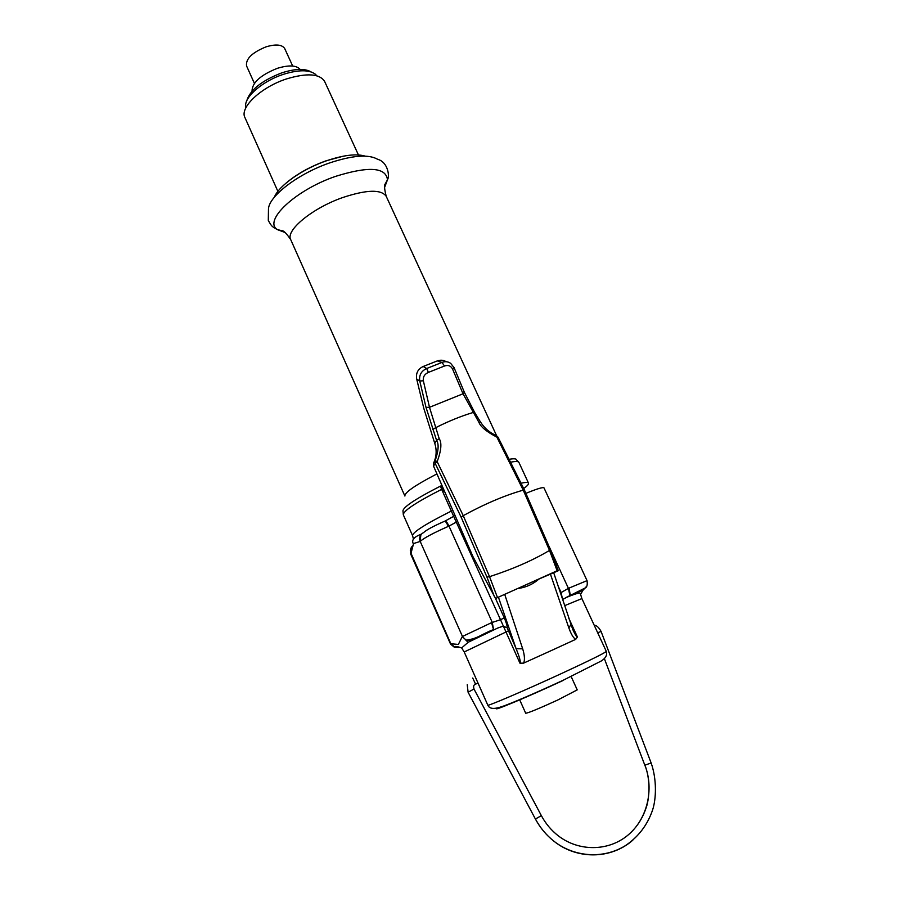 <?xml version="1.0" encoding="UTF-8"?>
<svg xmlns="http://www.w3.org/2000/svg" width="900" height="900" viewBox="0 0 900 900"><rect width="100%" height="100%" fill="white"/><g stroke="black" fill="none" stroke-linecap="round" stroke-linejoin="round"><path stroke-width="1.35" d="M358.436 154.935L324.619 81.416C319.601 73.631 306.911 72.799 286.56 78.907C260.989 87.131 239.389 107.674 244.935 117.562L277.898 191.396M436.95 473.929L434.79 475.031C414.495 485.674 404.527 492.671 404.899 496.046L290.734 239.659C285.278 230.535 312.199 208.192 342.63 197.572C366.716 189.607 381.251 189.191 386.224 196.335C384.424 189.225 384.075 185.107 385.178 183.982L387.484 179.752L384.548 187.583M442.024 485.572L440.483 486.101C414.011 499.646 401.546 508.162 403.076 511.661L403.324 514.845C403.144 510.952 415.912 502.459 441.641 489.353L440.483 486.101M444.881 492.131L441.641 489.353L453.679 516.341L454.849 515.025M445.275 520.931L453.679 516.341L500.501 619.717L504.293 617.918C506.205 622.283 507.184 625.59 507.218 627.817L516.116 648.731L522.675 648.81L504.697 594.326L538.92 579.06C532.778 584.393 525.623 587.565 517.433 588.566M558.158 570.285L495.574 598.477L473.074 556.852L433.507 466.043L433.553 463.174C436.522 456.795 436.928 450.214 434.779 443.419L436.579 440.381C439.02 444.037 438.559 450.754 435.206 460.519L435.184 463.376L433.507 466.043M495.574 598.477L504.697 594.326M538.92 579.06L558.315 570.724M450.889 363.521L450.72 363.386C448.031 361.519 445.118 361.204 441.968 362.441L437.344 360.889L423.202 366.48C417.892 369.034 415.733 373.241 416.7 379.069L423.787 408.296L434.779 443.419M553.702 572.771L572.715 629.37C575.021 634.41 576.585 636.941 577.418 636.986L575.707 639.36L551.25 650.587L523.597 663.131L519.952 663.188C520.92 662.186 519.649 657.36 516.116 648.731L498.431 597.217M413.381 543.836C411.266 540.169 413.933 536.929 421.38 534.116M445.061 521.021C445.86 520.717 447.165 522.416 448.988 526.106L457.627 521.392M580.613 594.337L583.065 590.153L569.88 595.575L568.429 588.364L560.419 592.965M519.952 663.188L500.501 619.717L491.546 622.676L462.465 636.469L420.199 541.44C423.709 538.132 433.08 533.115 448.301 526.399L448.988 526.106L492.244 622.373L493.549 629.572L491.546 622.676M562.444 599.074L561.15 592.639L558.135 586.08M569.88 595.575L562.579 599.501M582.773 590.31L570.262 595.406L569.092 588.06L568.429 588.364L549.675 547.695M570.904 624.69L568.834 627.874C571.084 634.129 573.368 637.965 575.707 639.36M523.597 663.131C524.97 660.105 524.666 655.335 522.675 648.81M550.418 574.099L568.834 627.874M493.841 629.629L468.169 642.285L497.7 628.043L503.156 626.164L507.218 627.817M471.555 640.091L466.11 640.114C477.641 638.876 482.085 633.803 493.549 629.572L471.353 640.215L465.907 640.226L468.169 642.285L461.655 647.944L464.209 651.971L508.118 630.979M412.718 545.783C410.49 547.875 409.928 550.373 411.019 553.286L413.572 543.544L420.199 541.44C418.894 537.48 420.041 534.521 423.63 532.541C426.285 529.999 433.282 526.23 444.623 521.235C445.298 520.909 446.524 522.63 448.301 526.399M462.262 636.592L466.11 640.114L462.262 636.592L458.37 644.423L450.844 643.77L411.019 553.286M458.921 647.381L454.489 647.123L451.024 643.658M420.874 534.735L420.041 541.642M571.14 676.53L577.226 689.884L557.752 700.009C539.168 708.514 528.491 712.935 525.712 713.261L519.615 699.649M557.269 571.095L549.506 550.418L523.238 490.151L496.046 435.454M478.946 422.392L463.027 393.784L452.621 369.157C450.877 365.805 448.166 364.759 444.499 366.007L428.4 372.397C424.53 374.141 422.854 376.942 423.36 380.801L429.491 407.306L439.2 438.66C441.968 442.811 441.293 450.484 437.175 461.678L463.241 515.655C484.875 503.843 504.866 495.349 523.238 490.151L524.486 490.151L498.004 437.141L496.733 437.062C486.529 431.685 480.611 426.791 478.946 422.392L480.566 422.134M432.664 429.615L435.33 427.86C448.358 421.279 460.89 416.171 472.905 412.56L474.581 412.301L464.355 392.276L463.027 393.784L429.491 407.306L426.026 407.396L436.579 440.381L439.2 438.66M558.248 570.521L550.373 549.54L549.506 550.418C533.059 560.239 513.067 569.002 489.544 576.675L463.241 515.655L461.183 517.275L435.184 463.376L437.175 461.678L435.206 460.519L433.553 463.174M423.202 366.48L426.679 368.505C421.234 371.036 418.928 375.199 419.76 380.981L426.026 407.396M437.344 360.889C440.831 359.775 443.734 360.045 446.051 361.71M450.652 363.353L454.072 367.639L464.344 392.254M316.744 75.758L315.371 74.216C309.173 69.593 298.485 69.649 283.275 74.362C263.171 80.876 244.991 96.3 245.588 105.874L245.835 107.843M246.679 101.014C249.998 89.966 261.754 80.561 281.947 72.799C295.144 68.648 304.841 68.344 311.051 71.888M300.139 69.424C296.46 65.205 288.844 64.845 277.312 68.332C260.505 75.06 252.079 82.676 252.034 91.192M292.68 66.026L284.738 48.611C282.127 44.55 275.94 43.943 266.153 46.811C252.112 52.504 245.576 58.871 246.555 65.925L254.396 83.351M274.354 197.224C278.764 185.771 302.175 169.178 326.261 160.864C343.316 155.081 356.276 153.506 365.152 156.116M290.734 239.659C286.594 233.606 283.725 230.625 282.15 230.715L277.47 229.657C262.845 221.04 295.043 190.26 335.441 176.411C368.527 166.072 385.875 167.175 387.484 179.752C389.846 176.153 387.968 162.09 377.685 159.311C368.651 154.069 352.53 155.306 329.344 163.024C298.204 173.722 269.089 196.076 268.47 208.856L268.301 220.421C271.699 226.71 272.306 226.789 277.47 229.657L285.165 232.537M521.01 483.21C525.521 482.22 528.007 482.186 528.491 483.12L518.918 462.409L516.701 460.125C516.6 458.685 514.069 458.426 509.085 459.326M442.103 489.319L441.844 485.618M413.359 538.762L412.582 535.691C412.594 532.226 425.531 524.014 451.406 511.031L452.79 510.289M495.45 598.331L504.293 617.918M461.183 517.275L486.934 577.069L489.544 576.675L497.486 597.544M486.934 577.069L494.449 596.79M528.491 483.12C528.896 484.099 527.299 485.921 523.699 488.576M518.918 462.409C518.332 461.284 515.543 461.216 510.536 462.229M569.092 588.06L587.048 580.624C587.689 585.113 586.879 587.655 584.629 588.24L565.481 597.814C580.444 591.604 580.354 592.999 580.444 593.899L581.884 598.59L606.308 651.398C605.002 652.905 590.119 660.262 561.656 673.459C525.262 690.289 486.72 706.77 487.811 705.15L464.209 651.971M583.065 590.153L586.406 586.541M581.884 598.59L564.626 605.666M577.418 636.986L568.733 618.109M526.05 493.301C536.884 488.846 542.858 487.024 543.983 487.845L587.048 580.624M459 647.404L454.309 647.224L450.529 644.04L410.681 554.017L411.671 546.896M563.051 680.501C526.309 697.556 489.364 712.924 497.666 707.85M604.327 658.53L644.839 765.236L651.127 762.952C656.876 779.153 656.303 798.908 652.556 810.09C647.438 824.985 638.449 836.798 625.601 845.505C602.786 859.815 573.401 856.732 553.759 841.072C576.911 859.883 611.258 859.331 632.835 840.161M541.283 815.602L541.361 815.636C545.636 823.624 551.273 830.34 558.248 835.796L558.293 835.819C578.914 851.783 608.377 851.434 627.784 835.279C647.258 819.18 654.3 789.683 644.974 765.281M473.974 689.006L541.361 815.636L535.455 819.023C540.09 827.685 546.176 835.02 553.714 841.039L553.759 841.072M475.358 684.259L475.571 684.169C473.692 684.754 473.175 686.363 474.019 688.995L468.101 692.235L467.235 684.664M478.001 683.055L475.571 684.169L472.725 678.038M597.668 632.711L601.099 631.474L651.139 762.964M416.7 379.069L419.76 380.981L423.36 380.801M452.621 369.157L454.072 367.605M444.499 366.007L441.968 362.441L426.679 368.505L428.4 372.397M524.486 490.151L550.361 549.506M326.149 160.785L343.327 156.172M288.855 180.81C299.216 172.71 311.501 166.084 325.733 160.931M496.598 435.701L386.224 196.335M412.582 535.691L403.324 514.845M450.529 644.04L454.298 646.808C454.871 646.054 457.324 646.425 461.666 647.933M410.31 550.642L410.681 554.017M606.308 651.398C607.477 654.93 605.756 658.148 601.144 661.05L563.355 680.175C537.03 692.393 508.748 704.543 501.637 706.691C493.909 709.391 489.296 708.885 487.811 705.15M629.359 833.918C636.863 827.111 642.364 818.663 645.851 808.582C649.327 800.033 650.925 779.344 644.839 765.236M553.714 841.039C546.142 835.02 540.034 827.663 535.387 818.989L468.101 692.235M594.202 625.23C596.554 625.298 598.849 627.379 601.099 631.474M496.035 435.454C489.746 432.72 484.594 428.276 480.577 422.134L474.581 412.312M498.004 437.141L496.44 435.623"/></g></svg>
